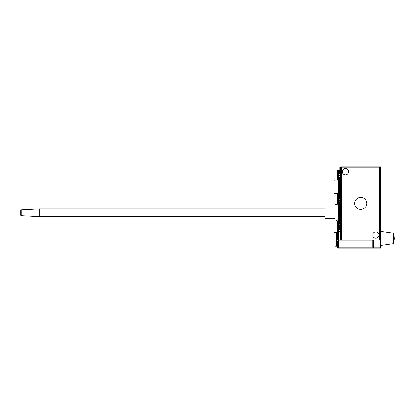 <?xml version="1.0" encoding="UTF-8"?>
<svg xmlns="http://www.w3.org/2000/svg" width="415" height="415" viewBox="0 0 415 415"><rect width="100%" height="100%" fill="white"/><g stroke="black" fill="none" stroke-linecap="round" stroke-linejoin="round"><path stroke-width="0.62" d="M379.767 166.944L379.767 167.909L380.731 167.909A0.965 0.965 0 0 0 379.767 166.944A0.965 0.965 0 0 1 380.731 167.909L380.731 238.884A0.965 0.965 0 0 1 379.767 239.849L341.623 239.849A0.965 0.965 0 0 1 340.658 238.884L340.658 167.909L341.623 167.909L341.623 238.884L379.767 238.884L379.767 167.909L341.623 167.909L341.623 166.944L380.731 166.944L380.731 248.056L338.438 248.056L338.438 247.091L372.717 247.091L372.717 239.849M360.697 209.43A6.033 6.033 0 0 0 366.73 203.397A6.033 6.033 0 0 0 360.697 197.364A6.033 6.033 0 0 0 354.659 203.397A6.033 6.033 0 0 0 360.697 209.43M375.902 231.881A3.138 3.138 0 0 0 372.763 235.02A3.138 3.138 0 0 0 375.902 238.158A3.138 3.138 0 0 0 379.04 235.02A3.138 3.138 0 0 0 375.902 231.881M345.488 168.635A3.138 3.138 0 0 0 342.349 171.774A3.138 3.138 0 0 0 345.488 174.912A3.138 3.138 0 0 0 348.626 171.774A3.138 3.138 0 0 0 345.488 168.635M341.623 166.944A0.965 0.965 0 0 0 340.658 167.909A0.965 0.965 0 0 1 341.623 166.944M340.658 171.291L340.367 171.291L340.367 170.326L338.438 170.326A0.965 0.965 0 0 0 337.473 171.291L337.473 179.015A0.965 0.965 0 0 1 336.508 179.98L335.055 179.98A0.965 0.965 0 0 0 334.091 180.945L334.091 192.534A0.965 0.965 0 0 0 335.055 193.499L336.508 193.499A0.965 0.965 0 0 1 337.473 194.464L337.473 203.635A0.965 0.965 0 0 1 336.508 204.605L337.727 204.761M335.055 246.126A0.965 0.965 0 0 1 334.091 245.161L334.091 233.572A0.965 0.965 0 0 1 335.055 232.608L335.055 246.126L336.508 246.126A0.965 0.965 0 0 1 337.473 247.091L337.473 240.814L338.438 240.814L338.438 247.091L337.473 247.091A0.965 0.965 0 0 0 338.438 248.056A0.965 0.965 0 0 1 337.473 247.091M335.055 232.608L336.508 232.608A0.965 0.965 0 0 0 337.473 231.643L337.473 221.517A0.965 0.918 180 0 0 336.508 220.598L338.438 219.789L338.438 203.843L337.473 203.635M336.508 204.605L335.055 204.605L335.055 221.019L336.508 221.019A0.965 0.965 0 0 1 337.473 221.984L337.717 220.977M339.885 170.326L339.885 167.427L340.788 167.427M335.055 218.606L324.919 218.606L324.919 207.018L335.055 207.018M337.737 193.312L336.508 193.499M336.508 179.98L337.737 180.167M337.701 219.867L338.438 219.789A0.965 0.82 0 0 1 339.403 220.609L338.438 220.609L337.473 221.517M340.269 170.326L340.658 170.326M339.403 223.913A0.965 0.965 0 0 1 338.438 224.883A0.965 0.965 0 0 0 337.473 225.848A0.965 0.965 0 0 0 338.438 226.813L338.438 224.883L337.473 225.848L338.438 226.813A0.965 0.965 0 0 1 339.403 227.778L339.403 229.708A0.965 0.965 0 0 1 338.438 230.673L337.473 231.643L338.438 231.643L338.438 238.884L341.623 238.884L341.623 239.849L338.438 239.849A0.965 0.965 0 0 1 337.473 238.884L337.473 231.643A0.965 0.965 0 0 1 338.438 230.673L338.438 231.643A1.93 1.93 0 0 0 340.367 229.708L340.367 227.778A1.93 1.93 0 0 0 338.438 225.848A1.93 1.93 0 0 0 340.367 223.913L339.403 223.913L339.403 202.67A0.965 0.965 0 0 0 338.438 201.706L338.438 203.843L339.403 203.843A0.965 0.944 -0 0 1 338.438 204.787M340.367 223.913L340.367 202.67A1.93 1.93 0 0 0 338.438 200.741A1.93 1.93 0 0 0 340.367 198.811L340.367 177.568A1.93 1.93 0 0 0 338.438 175.633L338.438 174.668L337.473 175.633A0.965 0.965 0 0 1 338.438 174.668A0.965 0.965 0 0 0 339.403 173.703L339.403 171.291L338.438 171.291L338.438 170.326M337.473 200.741A0.965 0.965 0 0 0 338.438 201.706A0.965 0.965 0 0 1 337.473 200.741L338.438 201.706L338.438 199.776L337.473 200.741A0.965 0.965 0 0 1 338.438 199.776A0.965 0.965 0 0 0 339.403 198.811L339.403 177.568A0.965 0.965 0 0 0 338.438 176.598L338.438 193.286A0.965 0.934 0 0 1 339.403 194.22L337.473 194.464M372.042 248.056L373.682 248.056L373.682 247.091L380.731 247.091M340.367 170.326A0.965 0.965 0 0 0 339.403 171.291A0.965 0.965 0 0 1 340.367 170.326M337.473 179.015L339.403 179.259A0.965 0.934 0 0 1 338.438 180.193M337.473 175.633A0.965 0.965 0 0 0 338.438 176.598A0.965 0.965 0 0 1 337.473 175.633L338.438 176.598A0.965 0.965 0 0 1 339.403 177.568L340.367 177.568M373.682 239.849L373.682 247.091L372.717 247.091L373.682 248.056A0.965 0.965 0 0 1 372.717 247.091A0.965 0.965 0 0 0 373.682 248.056M39.16 216.672L39.16 208.947L21.207 209.891A0.482 0.482 0 0 0 20.75 210.374L20.75 215.25A0.482 0.482 0 0 0 21.207 215.733L39.16 216.672A0.482 0.482 0 0 0 39.186 216.672L324.919 216.672M39.16 208.947A0.482 0.482 0 0 1 39.186 208.947L324.919 208.947M380.731 231.399L393.285 233.163A14.681 14.681 0 0 1 393.285 243.636L380.731 245.4M393.285 233.163L393.285 243.636M380.731 238.884L379.767 238.884L379.767 239.849A0.965 0.965 0 0 0 380.731 238.884M335.055 179.98L335.055 193.499M336.508 221.019L336.508 220.598M336.508 246.126L336.508 232.608M339.403 171.291L340.367 171.291L340.367 173.703L339.403 173.703M338.438 176.598L338.438 175.633A1.93 1.93 0 0 0 340.367 173.703M372.717 240.814L338.438 240.814L338.438 238.884L337.473 238.884A0.965 0.965 0 0 0 338.438 239.849M338.438 174.668L338.438 171.291L337.473 171.291M338.438 199.776L338.438 193.286M340.367 198.811L339.403 198.811M338.438 201.706A0.965 0.965 0 0 1 339.403 202.67L340.367 202.67M340.367 229.708L339.403 229.708A0.965 0.965 0 0 1 338.438 230.673L338.438 226.813A0.965 0.965 0 0 1 337.473 225.848A0.965 0.965 0 0 1 338.438 224.883L338.438 219.789M338.438 226.813A0.965 0.965 0 0 1 339.403 227.778L340.367 227.778M21.207 209.891L21.207 215.733M39.186 208.947L39.186 216.672"/></g></svg>
